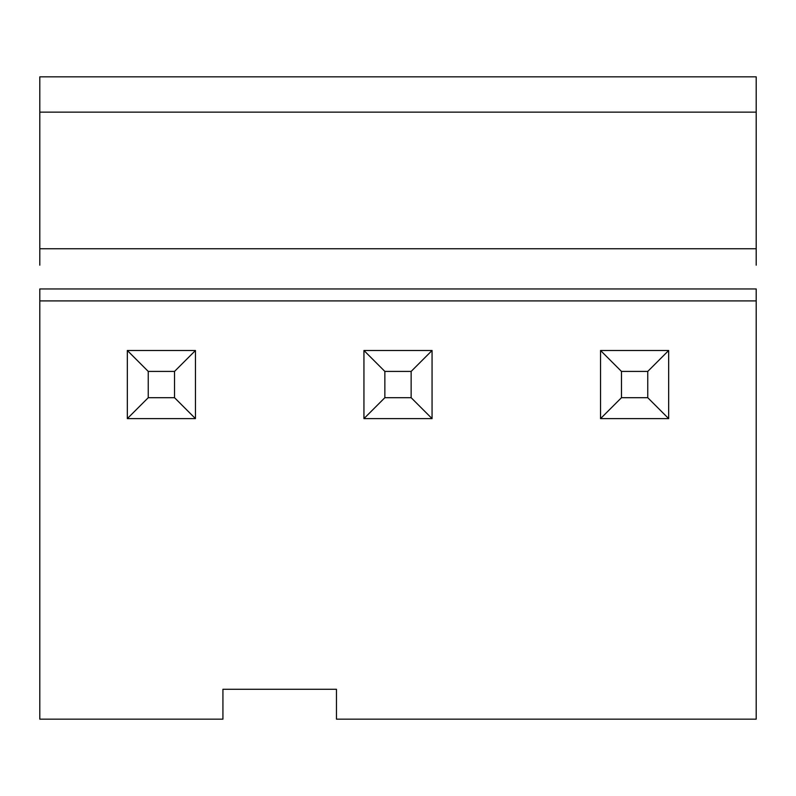 <?xml version="1.0" encoding="UTF-8"?>
<svg xmlns="http://www.w3.org/2000/svg" width="796" height="796" viewBox="0 0 796 796"><rect width="100%" height="100%" fill="white"/><g stroke="black" fill="none" stroke-linecap="round" stroke-linejoin="round"><path stroke-width="1.19" d="M127.33 418.616L127.33 350.499L195.448 350.499L195.448 418.616L127.33 418.616L195.448 418.616L174.533 397.702L174.533 371.414L148.245 371.414L148.245 397.702L174.533 397.702L148.245 397.702L127.33 418.616L148.245 397.702L148.245 371.414L127.33 350.499L127.33 418.616M174.533 397.702L195.448 418.616L195.448 350.499L174.533 371.414L174.533 397.702M127.33 350.499L148.245 371.414L174.533 371.414L195.448 350.499L127.33 350.499M363.941 418.616L363.941 350.499L432.059 350.499L432.059 418.616L363.941 418.616L432.059 418.616L411.144 397.702L411.144 371.414L384.856 371.414L384.856 397.702L411.144 397.702L384.856 397.702L363.941 418.616L384.856 397.702L384.856 371.414L363.941 350.499L363.941 418.616M411.144 397.702L432.059 418.616L432.059 350.499L411.144 371.414L411.144 397.702M363.941 350.499L384.856 371.414L411.144 371.414L432.059 350.499L363.941 350.499M600.552 418.616L600.552 350.499L668.67 350.499L668.67 418.616L600.552 418.616L668.67 418.616L647.755 397.702L647.755 371.414L621.467 371.414L621.467 397.702L647.755 397.702L621.467 397.702L600.552 418.616L621.467 397.702L621.467 371.414L600.552 350.499L600.552 418.616M647.755 397.702L668.67 418.616L668.67 350.499L647.755 371.414L647.755 397.702M600.552 350.499L621.467 371.414L647.755 371.414L668.67 350.499L600.552 350.499M39.8 719.156L222.93 719.156L222.93 689.276L336.459 689.276L336.459 719.156L756.2 719.156L756.2 300.908L39.8 300.908L39.8 719.156L39.8 300.908L756.2 300.908L756.2 288.958L756.2 719.156L336.459 719.156L336.459 689.276L222.93 689.276L222.93 719.156L39.8 719.156M39.8 76.844L756.2 76.844L39.8 76.844L39.8 112.136L756.2 112.136L756.2 76.844L756.2 112.136L39.8 112.136L39.8 248.75L756.2 248.75L756.2 112.136L756.2 248.75L39.8 248.75L39.8 265.187L39.8 76.844M756.2 265.187L756.2 248.75L756.2 265.187M756.2 288.958L39.8 288.958L39.8 300.908"/></g></svg>
